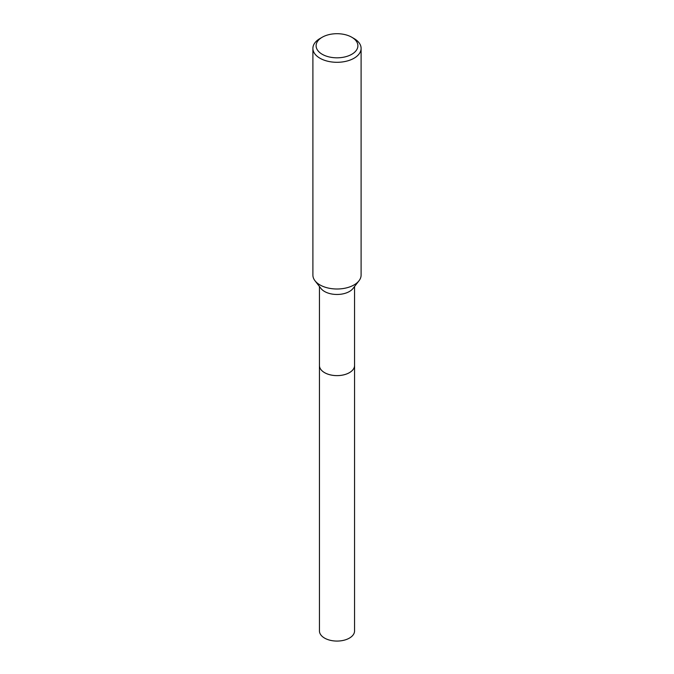 <?xml version="1.0" encoding="UTF-8"?>
<svg xmlns="http://www.w3.org/2000/svg" width="674" height="674" viewBox="0 0 674 674"><rect width="100%" height="100%" fill="white"/><g stroke="black" fill="none" stroke-linecap="round" stroke-linejoin="round"><path stroke-width="1.01" d="M354.558 365.182A17.566 10.144 180 0 1 354.566 365.493A17.558 10.135 180 0 1 349.41 372.655A17.558 10.135 180 0 1 330.285 374.845A17.558 10.135 180 0 1 319.442 365.485A17.566 10.144 180 0 1 319.442 365.182M354.558 365.274A17.558 10.135 180 0 1 349.418 372.663A17.558 10.135 180 0 1 330.108 374.811A17.558 10.135 180 0 1 319.442 365.274M351.769 37.23L354.044 38.544A24.104 13.918 180 0 1 361.104 48.385L361.104 275.085A24.104 13.918 180 0 1 359.006 280.763L353.024 288.48A17.558 10.135 180 0 1 349.41 291.505A17.558 10.135 180 0 1 320.976 288.48L314.994 280.763A24.104 13.918 180 0 1 312.896 275.085L312.896 48.385A24.104 13.918 180 0 1 319.956 38.544L322.231 37.23A20.886 12.056 180 0 1 351.769 37.23A20.886 12.056 180 0 1 351.769 54.291A20.886 12.056 180 0 1 322.231 54.291A20.886 12.056 180 0 1 322.231 37.23L319.956 38.544M359.006 280.763A24.104 13.918 180 0 1 354.044 284.925A24.104 13.918 180 0 1 314.994 280.763M361.104 48.385A24.104 13.918 180 0 1 354.044 58.225A24.104 13.918 180 0 1 327.775 61.241A24.104 13.918 180 0 1 312.896 48.385M319.434 365.493A17.566 10.144 180 0 0 324.582 372.663A17.566 10.144 180 0 0 343.723 374.862A17.566 10.144 180 0 0 354.566 365.493L354.558 630.94A17.558 10.135 180 0 1 343.715 640.3A17.558 10.135 180 0 1 324.59 638.101A17.558 10.135 180 0 1 319.442 630.94L319.442 286.509M354.558 365.485L354.558 286.509"/></g></svg>
